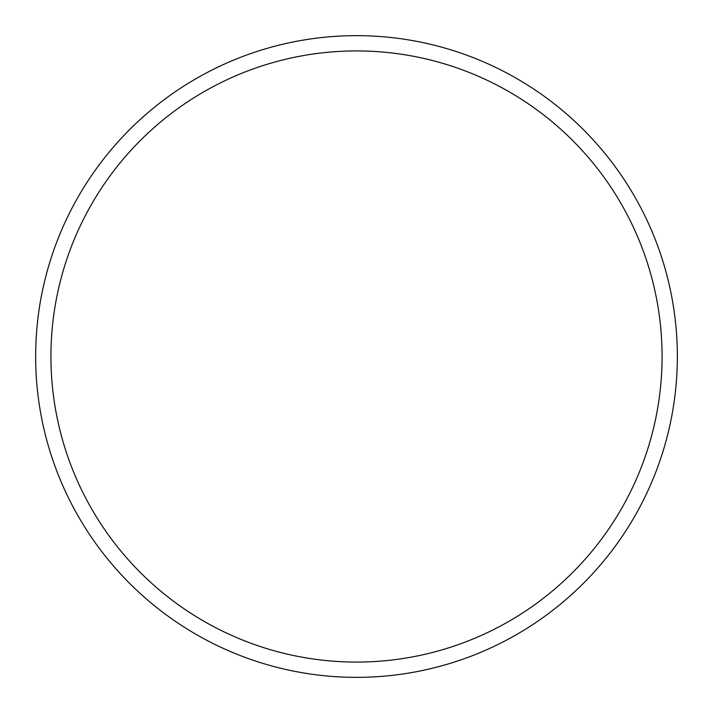 <?xml version="1.0" encoding="UTF-8"?>
<svg xmlns="http://www.w3.org/2000/svg" width="713" height="713" viewBox="0 0 713 713"><rect width="100%" height="100%" fill="white"/><g stroke="black" fill="none" stroke-linecap="round" stroke-linejoin="round"><path stroke-width="1.07" d="M662.074 356.5A305.574 305.574 0 0 0 356.5 50.926A305.574 305.574 0 0 0 50.926 356.5A305.574 305.574 0 0 0 356.5 662.074A305.574 305.574 0 0 0 662.074 356.5M35.65 356.5A320.85 320.85 0 0 1 356.5 35.65A320.85 320.85 0 0 1 677.35 356.5A320.85 320.85 0 0 1 356.5 677.35A320.85 320.85 0 0 1 35.65 356.5"/></g></svg>
